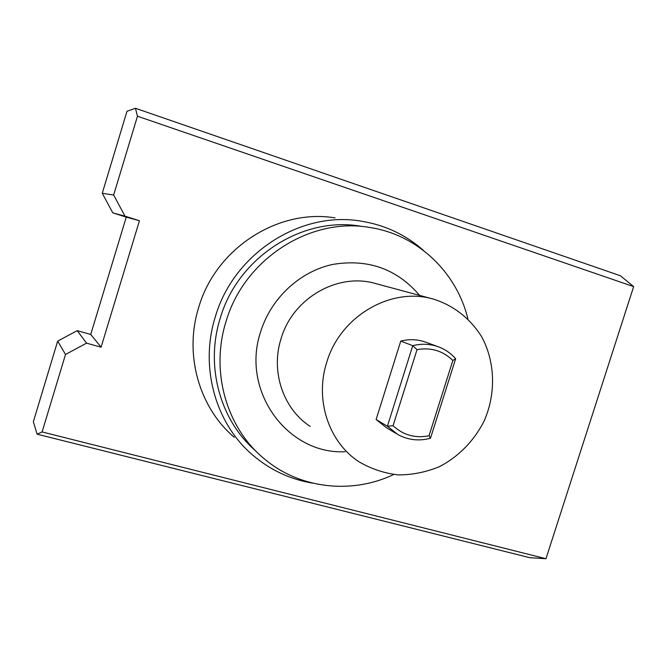<?xml version="1.0" encoding="UTF-8"?>
<svg xmlns="http://www.w3.org/2000/svg" width="667" height="667" viewBox="0 0 667 667"><rect width="100%" height="100%" fill="white"/><g stroke="black" fill="none" stroke-linecap="round" stroke-linejoin="round"><path stroke-width="1" d="M393.68 474.512C351.717 494.53 299.591 488.986 263.857 458.454C226.505 427.68 210.222 371.377 226.038 321.511C244.172 258.854 310.539 216.775 369.885 227.497C417.75 234.717 456.737 272.394 467.884 318.859M345.106 451.726C287.727 454.761 240.595 391.02 260.655 331.724C271.027 298.216 299.741 271.577 332.541 264.465C367.942 258.546 396.957 268.859 419.576 295.389M77.23 330.657L57.67 341.12L65.499 354.485L86.568 343.155L77.23 330.657L90.737 334.45L126.263 217.117L112.823 212.881L102.251 193.28L113.657 195.031L125.004 216.166L139.445 220.727L101.092 347.199L86.568 343.155M57.67 341.12L33.35 421.752L37.085 434.175L42.104 431.933L65.499 354.485M113.657 195.031L137.46 116.216L135.459 108.279L126.98 111.281L102.251 193.28M400.767 341.079L412.748 345.673L387.394 426.23L393.063 425.713C403.268 435.151 415.258 438.494 429.039 435.751L430.49 438.236C418.984 441.312 408.104 440.087 397.857 434.551L387.394 426.23L376.113 419.526L400.767 341.079C409.296 338.953 417.584 339.303 425.604 342.129L426.038 342.288M429.039 435.751L452.851 360.488C442.955 350.817 431.015 347.199 417.033 349.625L412.748 345.673C421.494 343.488 429.965 343.838 438.177 346.723C445.006 349.225 450.834 353.218 455.653 358.721L430.49 438.236M326.722 362.356C340.22 315.933 391.512 286.418 433.675 299.183C453.885 305.586 470.769 318.984 481.882 337.135C495.248 362.281 496.04 393.538 484.3 420.652C474.404 440.478 458.738 456.603 439.511 466.625C426.205 472.128 412.481 474.887 398.341 474.912C384.334 473.295 371.227 468.926 359.013 461.806C328.831 442.304 314.566 399.875 326.722 362.356M395.848 433.35L386.343 427.655L376.113 419.526M417.033 349.625L393.063 425.713M452.851 360.488L455.653 358.721M90.737 334.45L101.092 347.199M255.928 451.125C220.26 420.71 204.986 366.358 220.227 318.242C237.944 256.953 302.926 215.8 361.155 226.296M112.823 212.881L125.004 216.166M312.715 483.15C290.387 479.448 270.452 470.152 252.91 455.253C215.558 423.745 199.416 367.033 215.324 316.8C233.608 253.585 300.275 210.889 360.438 221.044C384.609 224.812 405.678 234.659 423.662 250.584M37.085 434.175L529.74 557.687L545.965 558.721L42.104 431.933M545.965 558.721L633.65 286.61L137.46 116.216M234.309 437.327C199.083 407.579 183.859 354.385 198.708 307.387C215.766 248.257 278.289 208.354 335.042 217.892M633.65 286.61L620.41 275.763L135.459 108.279M310.205 426.421C283.267 408.971 270.46 371.552 281.065 338.669C292.805 297.974 338.111 272.236 375.771 283.6L432.925 298.983M126.263 217.117L139.445 220.727M438.177 346.723L425.604 342.129"/></g></svg>
